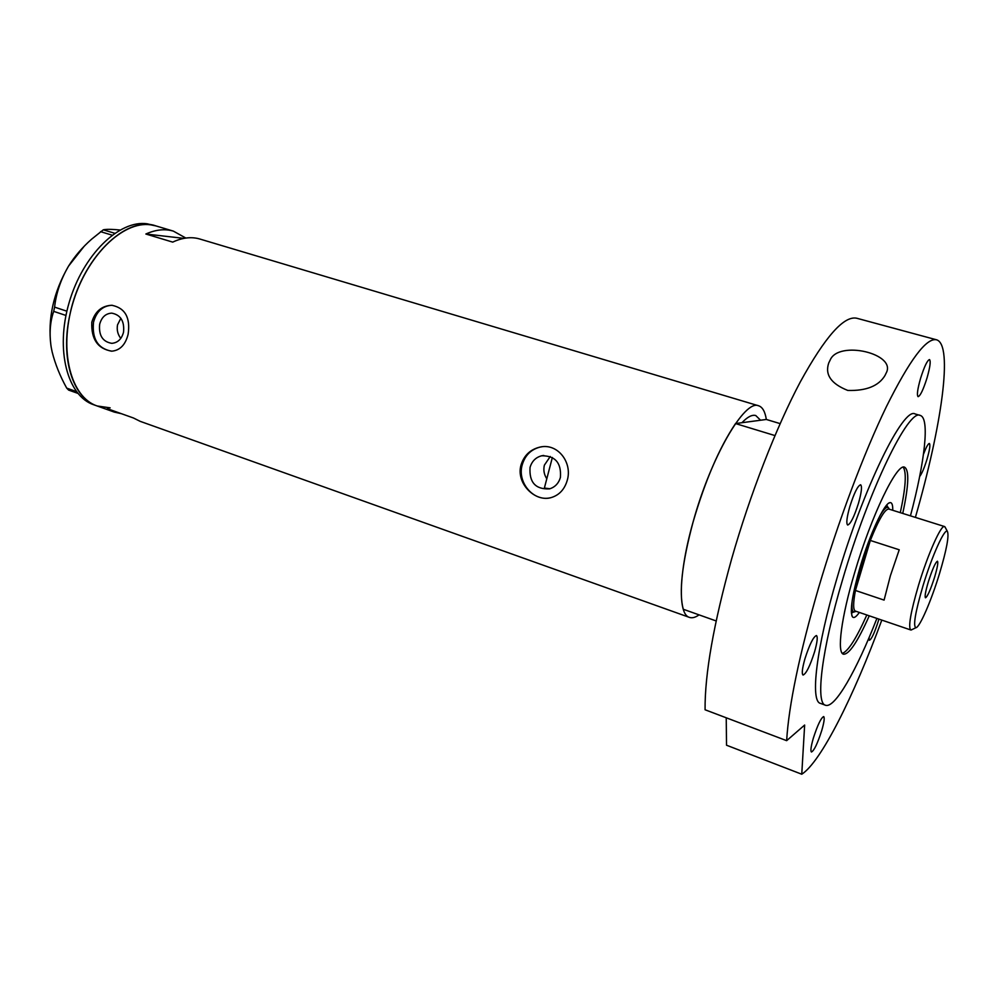 <?xml version="1.0" encoding="UTF-8"?>
<svg xmlns="http://www.w3.org/2000/svg" width="998" height="998" viewBox="0 0 998 998"><rect width="100%" height="100%" fill="white"/><g stroke="black" fill="none" stroke-linecap="round" stroke-linejoin="round"><path stroke-width="1.5" d="M546.517 478.341C543.985 474.2 543.274 469.796 544.384 465.143L550.26 456.485M552.356 457.483L544.372 488.072L549.973 488.746M530.05 467.401C529.065 482.371 535.564 489.531 549.549 488.87C555.025 487.149 558.643 483.356 560.402 477.493C561.5 462.947 555.275 455.712 541.727 455.774C535.801 457.309 531.909 461.188 530.05 467.401M99.663 324.288C98.627 335.44 102.669 341.79 111.788 343.337C117.714 342.825 121.631 339.12 123.527 332.222C124.6 321.219 120.671 314.857 111.726 313.135C105.613 313.509 101.596 317.227 99.663 324.288M120.858 318.275L117.539 324.824C116.629 329.864 117.714 334.38 120.783 338.397M91.804 322.192C91.105 339.233 97.792 348.888 111.851 351.171C120.072 350.373 125.486 344.734 128.118 334.268C130.563 317.626 125.124 307.958 111.801 305.276C101.759 305.75 95.097 311.388 91.804 322.192M112.238 305.288L111.963 305.276C102.619 305.8 96.469 311.463 93.513 322.242C91.903 338.908 97.904 348.551 111.514 351.184M521.031 464.981C515.579 483.381 535.589 502.992 551.819 497.391C559.516 494.833 564.656 489.157 567.238 480.35C572.677 462.585 557.707 442.875 540.03 447.079C530.387 449.374 524.062 455.338 521.031 464.981M541.714 446.817L540.317 447.042C531.136 449.3 525.11 455.225 522.228 464.806C516.964 482.333 533.419 501.844 550.31 497.79M185.84 238.06L173.378 231.124C164.895 228.629 155.725 229.602 145.858 234.019L172.704 242.115C182.434 237.599 191.466 236.563 199.787 239.009L758.617 405.787C762.522 407.059 765.092 411.613 766.327 419.459L780.149 423.626M699.062 614.868C695.381 617.463 692.188 618.311 689.456 617.4C677.729 614.481 678.54 573.301 693.036 522.204C710.776 457.284 744.745 399.013 758.617 405.787M69.86 314.894C80.963 259.006 125.935 214.869 155.987 225.935L150.561 224.812C122.816 220.745 86.502 256.024 72.717 303.617C58.633 351.159 70.92 397.366 97.143 405.974C73.091 398.402 60.055 358.719 69.86 314.894M689.456 617.4L140.194 421.343L133.445 417.987L107.347 408.681L114.234 412.074L121.494 413.721M774.959 435.577L735.526 423.564L760.551 420.233L755.773 415.542C752.118 414.482 747.514 416.865 741.938 422.715C747.514 416.865 752.118 414.482 755.773 415.542L760.551 420.233L766.327 419.459M183.906 238.372L145.858 234.019M156.075 225.96L147.093 223.777C119.286 219.697 82.934 254.902 69.174 302.456C55.102 349.936 67.452 396.131 93.75 404.764L96.943 405.899M77.807 393.349L68.625 390.093L66.716 388.122C60.055 376.134 55.189 364.058 52.145 351.907L51.197 347.229C49.176 333.943 50.012 321.992 53.692 311.364L54.603 307.135C56.113 293.212 60.753 279.54 68.55 266.104C74.738 256.237 82.46 247.23 91.704 239.108L103.305 229.814C106.287 229.128 111.838 229.203 119.96 230.002M66.716 388.122L76.372 391.553M65.955 315.455L53.692 311.364M54.603 307.135L66.878 311.201M112.063 235.154L100.549 231.648M103.305 229.814L114.695 233.27M50.948 345.732C47.58 318.811 53.455 292.277 68.55 266.104L84.007 246.469M114.234 412.074L97.143 405.974L110.142 407.845M859.34 612.435C856.172 616.951 853.889 618.436 852.479 616.864C849.672 611.312 852.205 594.721 860.101 567.089C869.595 534.728 884.24 503.341 889.804 502.668C891.888 502.206 892.861 504.751 892.748 510.29M851.381 613.134L853.851 611.936M851.306 611.961L852.092 611.337M900.296 512.66C905.735 487.461 906.708 472.304 903.215 467.201M735.526 423.564C719.358 447.603 705.199 480.475 693.036 522.204C682.008 563.383 678.752 592.4 683.268 609.254L716.165 620.956M842.312 653.378C848.138 651.332 856.309 638.533 866.825 614.98M888.033 507.446L886.748 505.025M886.261 506.884L885.987 505.924M939.542 573.488C946.615 549.686 949.235 535.677 947.401 531.447C944.844 527.518 932.007 555.811 922.975 585.876C915.241 612.373 912.896 626.307 915.939 627.705C919.682 627.58 931.396 600.434 939.542 573.488M912.01 629.588L910.737 629.963C908.055 627.093 910.663 612.148 918.572 585.127C927.89 554.102 941.189 524.412 944.545 526.545L945.368 527.643M928.315 581.884C925.495 591.44 924.56 596.742 925.483 597.802C927.516 596.642 930.548 589.768 934.59 577.193C937.409 567.662 938.357 562.336 937.446 561.213C935.438 562.311 932.394 569.209 928.315 581.884M944.545 526.545L888.756 509.042C884.889 509.005 878.739 519.484 870.331 540.454L861.499 566.303L855.436 590.467C853.078 603.129 853.065 610.015 855.398 611.088L910.737 629.963M899.223 549.786L870.331 540.454L855.436 590.467L884.091 600.097L890.366 575.821L899.223 549.786M879.874 515.854C883.442 509.753 886.112 506.934 887.871 507.383L889.181 509.017M855.673 611.375L853.714 611.899C852.005 611.25 851.519 607.395 852.242 600.322M830.186 360.016C838.557 339.869 897.389 353.729 886.062 373.252L885.001 375.473C878.702 385.976 866.301 390.966 847.801 390.443C831.097 383.806 824.747 374.649 828.752 362.948L830.186 360.016M902.741 513.434C908.754 485.527 909.378 470.12 904.6 467.214C897.002 462.66 871.329 515.667 854.675 572.578C841.202 617.525 836.736 652.917 843.472 654.201C849.061 654.601 857.644 641.801 869.258 615.816M910.45 515.854C924.872 461.687 929.936 417.962 920.243 415.442C908.804 408.082 868.771 489.931 842.636 579.514C821.678 649.71 815.266 703.378 825.508 705.249C834.864 708.767 856.571 670.531 876.905 618.423M920.243 415.442L915.079 413.945C903.402 406.535 863.195 488.197 837.135 577.68C816.239 647.802 810.039 701.457 820.456 703.39L825.421 705.212M818.472 588.171C799.386 654.301 788.769 705.137 786.649 740.666L705.075 709.778C704.763 674.062 713.632 623.725 731.684 558.78C750.109 494.122 776.307 427.032 800.321 381.872C825.259 336.563 844.096 315.356 856.845 318.262L936.486 339.782C926.381 337.586 909.677 359.916 886.336 406.772C863.757 453.441 837.858 522.291 818.472 588.171M915.391 517.401C941.526 426.67 953.552 344.435 936.486 339.782M821.766 730.461C824.136 722.203 824.772 717.574 823.674 716.576C821.067 717.774 817.624 724.972 813.333 738.183C810.975 746.442 810.339 751.045 811.449 752.005C814.094 750.745 817.524 743.56 821.766 730.461M814.543 651.919C817.275 642.263 817.911 636.799 816.451 635.539C813.407 636.662 809.578 644.396 804.949 658.742C802.23 668.41 801.594 673.85 803.053 675.047C806.147 673.85 809.977 666.14 814.543 651.919M858.492 503.217C861.536 492.401 862.247 486.251 860.625 484.766C857.769 485.677 854.151 492.975 849.797 506.647C846.766 517.488 846.067 523.613 847.689 525.023C850.57 524.037 854.176 516.777 858.492 503.217M927.03 377.93C930.074 367.177 930.909 361.051 929.512 359.567C927.279 360.303 924.298 366.578 920.568 378.367C917.524 389.145 916.7 395.245 918.098 396.668C920.343 395.882 923.325 389.632 927.03 377.93M919.669 476.508C921.828 473.776 924.273 468.025 927.005 459.267C929.687 449.961 930.485 444.696 929.388 443.474C928.14 443.561 926.181 447.154 923.474 454.24M868.996 637.809L869.42 640.254C871.578 639.219 874.51 632.919 878.228 621.367L878.876 619.097M726.232 717.787L726.519 745.219L801.756 774.223C821.03 761.911 853.677 696.467 881.808 620.095M801.756 774.223L804.65 725.047L786.649 740.666M173.378 231.124L155.987 225.935M543.785 455.475L541.727 455.774M851.83 615.554L852.479 616.864M888.569 503.304L889.804 502.668M947.401 531.447L944.906 526.782M889.28 509.205L888.582 507.882M887.871 507.383L885.451 506.635M853.714 611.899L851.294 611.075M855.897 611.263L854.587 611.911M915.939 627.705L911.174 629.988M828.752 362.948L828.053 365.343"/></g></svg>
